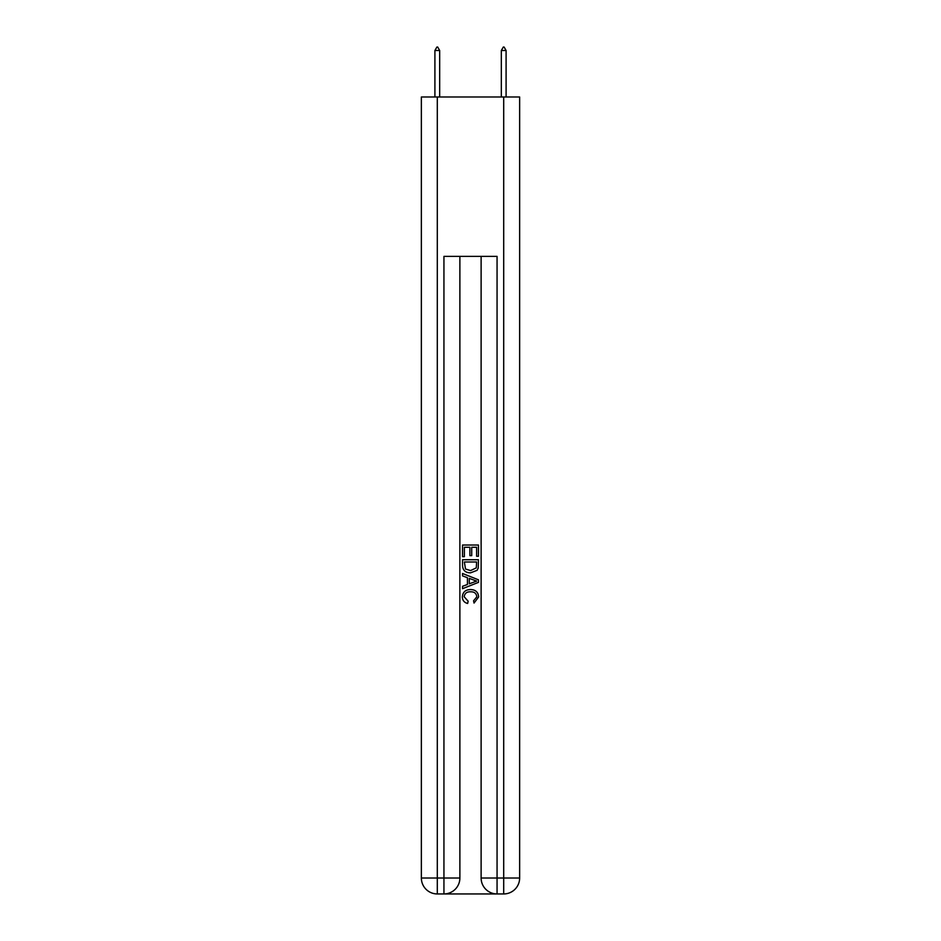<?xml version="1.0" encoding="UTF-8"?>
<svg xmlns="http://www.w3.org/2000/svg" width="941" height="941" viewBox="0 0 941 941"><rect width="100%" height="100%" fill="white"/><g stroke="black" fill="none" stroke-linecap="round" stroke-linejoin="round"><path stroke-width="1.41" d="M445.128 893.95L495.872 893.95M437.294 96.994L437.294 878.012L421.356 878.012L421.356 96.994L519.644 96.994L519.644 878.012L503.706 878.012L503.706 96.994M481.122 256.387L481.122 878.012A15.938 15.938 0 0 0 497.06 893.95L497.06 878.012L481.122 878.012A15.938 15.938 0 0 0 497.06 893.95L503.706 893.95L503.706 878.012L497.06 878.012L497.06 256.387L443.94 256.387L443.94 878.012L437.294 878.012L437.294 893.95L443.94 893.95A15.938 15.938 0 0 0 459.878 878.012L443.94 878.012L443.94 893.95A15.938 15.938 0 0 0 459.878 878.012L459.878 256.387M503.706 893.95A15.938 15.938 0 0 0 519.644 878.012A15.938 15.938 0 0 1 503.706 893.95M421.356 878.012A15.938 15.938 0 0 0 437.294 893.95A15.938 15.938 0 0 1 421.356 878.012M462.525 556.672L462.525 545.027L478.475 545.027L478.475 556.26L476.628 556.26L476.628 547.274L471.723 547.274L471.723 555.649L469.888 555.649L469.888 547.274L464.372 547.274L464.372 556.672L462.525 556.672M462.525 565.447L462.525 559.742L478.475 559.742L478.24 568.011L477.099 570.328L470.582 572.822C465.489 572.834 462.807 570.387 462.525 565.447M464.372 561.989L465.501 569.034L470.618 570.564L476.299 567.846L476.628 561.989L464.372 561.989M462.525 575.88L462.525 573.492L478.475 579.821L478.475 582.361L462.525 588.69L462.525 586.302L467.43 584.49L467.43 577.692L462.525 575.88M473.688 580.009L469.277 578.374L469.277 583.808L476.628 581.091L473.688 580.009M464.16 596.747L468.159 601.217L467.63 603.475C464.254 602.593 462.49 600.417 462.325 596.959C462.76 592.065 465.524 589.607 470.618 589.572C475.511 589.678 478.204 592.124 478.675 596.912L474.041 603.063L473.558 600.817L476.84 596.806C476.358 593.359 474.299 591.701 470.629 591.818C466.901 591.63 464.748 593.265 464.16 596.747M439.682 50.508L437.694 47.05L436.895 47.05L434.907 50.508L439.682 50.508L439.682 96.994M434.907 50.508L434.907 96.994M503.306 47.05L504.105 47.05L506.093 50.508L501.318 50.508L503.306 47.05M506.093 96.994L506.093 50.508M501.318 96.994L501.318 50.508"/></g></svg>
